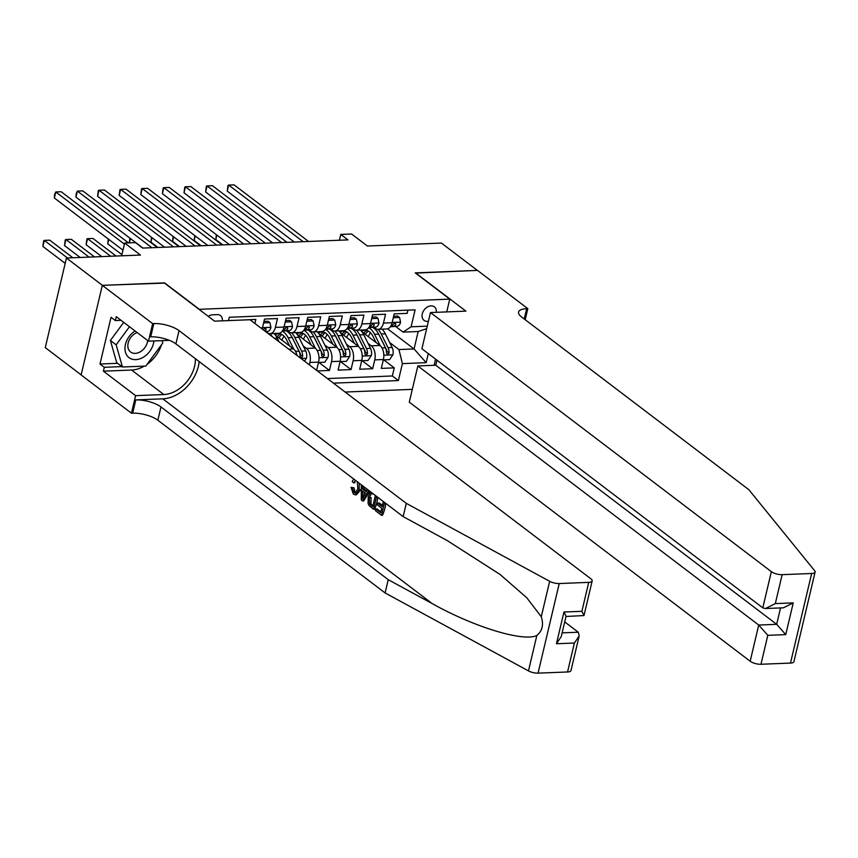 <?xml version="1.0" encoding="UTF-8"?>
<svg xmlns="http://www.w3.org/2000/svg" width="858" height="858" viewBox="0 0 858 858"><rect width="100%" height="100%" fill="white"/><g stroke="black" fill="none" stroke-linecap="round" stroke-linejoin="round"><path stroke-width="1.29" d="M436.304 312.312A8.505 6.242 127.2 0 0 434.363 306.842A8.505 6.242 127.2 0 0 431.038 305.866A8.505 6.242 127.2 0 0 423.037 311.797A8.505 6.242 127.2 0 0 424.066 320.388A8.505 6.242 127.2 0 0 427.381 321.364A8.505 6.242 127.2 0 0 428.41 321.235M345.141 392.042L412.301 389.371M81.145 374.882L45.27 347.619L66.452 258.011L140.476 255.062L124.657 243.039L121.632 255.813M446.739 311.894L449.764 299.12L415.24 272.876L477.38 270.409L441.42 243.071L367.396 246.021L351.576 233.998L340.765 234.427L339.393 240.24M164.489 283.086L102.413 285.349L66.452 258.011M407.915 310.146L407.153 313.374L394.187 313.889L392.095 322.726L383.451 323.08A10.628 6.178 87.7 0 1 378.121 329.333A10.628 6.178 87.7 0 1 375.407 328.389L373.906 327.252M383.451 323.08L385.542 314.232L372.576 314.757L370.484 323.595L361.84 323.938A10.628 6.178 87.7 0 1 356.51 330.191A10.628 6.178 87.7 0 1 353.796 329.247L352.295 328.11M361.84 323.938L363.931 315.101L350.965 315.615L348.874 324.453L340.229 324.796A10.628 6.178 87.7 0 1 334.899 331.049A10.628 6.178 87.7 0 1 332.185 330.115L330.684 328.968M340.229 324.796L342.321 315.959L329.354 316.473L327.263 325.311L318.618 325.665A10.628 6.178 87.7 0 1 313.288 331.907A10.628 6.178 87.7 0 1 310.575 330.974L309.073 329.826M318.618 325.665L320.71 316.816L307.743 317.342L305.652 326.179L297.007 326.523A10.628 6.178 87.7 0 1 291.677 332.775A10.628 6.178 87.7 0 1 288.964 331.832L287.462 330.695M297.007 326.523L299.099 317.685L286.132 318.2L284.041 327.037L275.397 327.381A10.628 6.178 87.7 0 1 270.066 333.633A10.628 6.178 87.7 0 1 267.353 332.7L265.851 331.553M275.397 327.381L277.488 318.543L264.521 319.058L262.43 327.895L260.832 327.96M254.912 323.466L255.866 319.401L242.878 320.023M317.363 370.924L329.44 370.452L318.919 362.451M318.822 333.612L336.711 347.2A10.628 6.178 -92.3 0 1 340.176 361.261L338.084 370.098L351.051 369.584L340.529 361.583M340.433 332.743L358.322 346.342A10.628 6.178 -92.3 0 1 361.786 360.403L359.695 369.24L372.662 368.726L362.14 360.725M124.657 243.039L135.457 242.61L142.653 248.08L347.962 239.897L340.765 234.427M222.351 320.838A8.237 6.049 127.2 0 0 220.452 315.562A8.237 6.049 127.2 0 0 217.246 314.618L212.494 314.811A8.237 6.049 127.2 0 0 208.269 316.366M435.574 359.137L434.116 365.294M449.764 299.12L199.013 309.33M387.612 328.85L414.071 348.949L418.189 331.52L403.056 332.121L411.1 326.801L415.111 309.856L229.247 317.256L228.464 320.592M411.1 326.801L427.241 326.158M428.314 353.614L426.179 362.666L402.402 363.62L398.391 380.566L333.451 383.151M368.05 343.372L371.289 345.828A10.628 6.178 87.7 0 1 374.753 359.888L372.662 368.726M362.044 331.885L379.933 345.484L371.289 345.828M346.439 344.23L349.678 346.686A10.628 6.178 87.7 0 1 353.142 360.746L351.051 369.584M324.828 345.088L328.067 347.544A10.628 6.178 87.7 0 1 331.531 361.604L329.44 370.452M303.217 345.956L306.456 348.412A10.628 6.178 87.7 0 1 309.92 362.473L309.352 364.843M297.211 334.47L315.101 348.069L306.456 348.412M275.6 335.328L293.49 348.927L288.663 349.12M327.413 378.56L392.353 375.976L394.272 367.868L383.751 359.867M379.933 345.484A10.628 6.178 -92.3 0 1 383.397 359.545L381.306 368.382L394.272 367.868M316.613 370.356L318.565 362.13A10.628 6.178 -92.3 0 0 315.101 348.069M234.234 320.366L228.485 320.495M403.056 332.121L395.517 326.383M164.543 282.872L199.067 309.105M389.661 342.503L398.938 349.56L414.071 348.949L426.179 362.666M262.14 328.946A10.628 6.178 -92.3 0 0 262.43 327.895M270.066 333.633L278.711 333.29A10.628 6.178 -92.3 0 0 284.041 327.037M297.018 355.469A10.628 6.178 -92.3 0 0 293.49 348.927M291.677 332.775L300.321 332.432A10.628 6.178 -92.3 0 0 305.652 326.179M313.288 331.907L321.932 331.563A10.628 6.178 -92.3 0 0 327.263 325.311M334.899 331.049L343.543 330.705A10.628 6.178 -92.3 0 0 348.874 324.453M356.51 330.191L365.154 329.847A10.628 6.178 -92.3 0 0 370.484 323.595M392.353 375.976L398.391 380.566M402.402 363.62L398.938 349.56M378.121 329.333L386.765 328.979A10.628 6.178 -92.3 0 0 392.095 322.726M426.662 328.646L418.189 331.52M124.399 244.112L55.781 191.956L61.186 191.742L128.475 242.889M122.973 250.161L54.354 198.016L55.781 191.956L54.526 194.712L54.354 198.016M72.866 257.765L49.732 240.176L44.326 240.39L42.9 246.45L65.187 263.385M42.9 246.45L43.651 240.723L44.326 240.39L67.471 257.979M135.038 330.941A17.278 12.677 127.2 0 0 129.236 357.807A17.278 12.677 127.2 0 0 144.337 356.574A17.278 12.677 127.2 0 0 153.925 340.958M137.108 332.518A11.83 8.677 127.2 0 0 128.496 341.806A11.83 8.677 127.2 0 0 130.62 352.016A11.83 8.677 127.2 0 0 130.759 352.123A11.83 8.677 127.2 0 0 141.12 351.265A11.83 8.677 127.2 0 0 147.673 340.54M162.141 340.626L162.816 342.964L145.796 366.076L122.458 366.999L116.709 362.634L110.392 340.454L123.724 322.351M122.458 366.999L116.141 344.83L129.483 326.716M110.392 340.454L116.141 344.83M382.432 505.394L379.343 503.045L377.617 503.11L382.153 506.563L383.344 501.544M380.909 511.84L377.112 508.955L375.836 509.009L380.705 512.709L381.756 508.236L377.22 504.794L377.617 503.11M384.556 502.466L381.52 515.304L382.496 515.272A34.631 25.397 127.2 0 0 385.757 503.378M376.598 496.417L373.552 509.255L374.528 509.212A34.631 25.397 127.2 0 0 377.788 497.329M352.381 487.87L353.839 492.513L355.094 492.46L353.989 487.805L351.051 487.387L353.989 487.805M355.362 494.851L356.435 494.809L360.821 489.746L359.094 489.821L355.362 494.851L353.378 494.144L351.051 487.387M567.546 671.975L574.388 643.028L579.182 635.896L570.999 670.527A7.979 2.81 -166.7 0 1 567.546 671.975L538.052 673.144A7.979 2.81 -166.7 0 1 528.474 670.902L385.113 592.953L388.245 579.697L160.982 406.96A18.608 6.542 13.3 0 0 135.789 399.914L162.806 398.831A34.631 25.397 127.2 0 0 199.195 361.583M388.245 579.697L432.207 603.592C474.066 627.091 523.477 642.138 536.851 635.467C542.342 630.962 543.811 624.721 541.28 616.73L526.769 597.736L499.935 574.367L447.115 540.508L403.153 516.602L175.901 343.876A18.608 6.542 13.3 0 0 150.697 336.829L153.839 323.563L152.649 323.616L102.306 285.349L164.221 282.883L214.564 321.149L250.01 319.734L590.894 578.828A7.979 2.81 13.3 0 1 592.17 580.92A7.979 2.81 13.3 0 1 588.727 582.367L559.234 583.547L538.052 673.144M368.747 490.454L362.677 500.986L363.653 500.954L369.712 491.184M366.709 490.894L364.157 488.942L363.996 486.84M385.113 592.953L157.851 420.216A18.608 6.542 13.3 0 0 132.658 413.17L131.467 413.213L81.124 374.957L102.306 285.349M403.153 516.602L406.295 503.346L179.032 330.62A18.608 6.542 13.3 0 0 153.839 323.563M541.28 616.73L549.656 581.306L406.295 503.346M144.241 366.141A29.912 21.943 -52.8 0 1 131.596 370.045L103.4 371.171L104.311 367.299L121.922 366.591M121.075 320.334L115.358 320.56L111.047 317.278L100 364.017L104.311 367.299M115.358 320.56L116.28 316.688L148.498 341.173L152.649 323.616M131.467 413.213L135.618 395.656L163.824 394.541A29.912 21.943 127.2 0 0 195.399 358.698M103.4 371.171L135.618 395.656M564.714 621.921L578.271 632.228L579.182 635.896M169.369 340.336L148.498 341.173M549.656 581.306A7.979 2.81 13.3 0 0 559.234 583.547M162.623 340.605A29.912 21.943 -52.8 0 1 162.419 341.57M161.551 344.68A29.912 21.943 -52.8 0 1 147.115 364.275M100 364.017L117.61 363.309M574.388 643.028L556.456 643.747L561.239 636.615L566.055 616.269L563.953 612.022L581.885 611.314L583.987 615.561L566.001 616.473M355.748 480.577L353.324 482.786L354.987 482.711M353.839 492.513L355.115 492.996L357.872 488.899L357.346 481.788M359.32 483.29L359.094 489.821M353.324 482.786L352.22 481.381L353.786 479.086M362.58 485.767L362.537 489.006L366.216 491.806L367.481 489.489M362.677 500.986L361.304 499.946L361.315 484.802M363.61 496.557L365.454 493.2L362.505 490.969L362.387 498.788L363.61 496.557M362.537 489.006L364.157 488.942M362.441 495.42L364.06 495.356L364.21 492.267M373.552 509.255L369.133 505.641L368.125 503.646L368.179 496.685L370.613 491.87M373.595 494.122L371.321 493.597L369.38 497.64L369.626 503.936L370.988 505.319L372.737 506.649L375.375 495.495M371.964 493.393L372.672 493.543M369.38 497.64L371.117 497.576L370.956 503.882L369.626 503.936M370.988 505.319L372.265 505.276L370.956 503.882M372.94 505.78L372.265 505.276M381.52 515.304L375.439 510.682L375.836 509.009M815.1 572.039L793.918 661.647A7.979 2.81 -166.7 0 1 790.475 663.084L811.657 573.487A7.979 2.81 13.3 0 0 815.1 572.039A7.979 2.81 13.3 0 0 814.671 570.742L748.841 489.693L521.578 316.967A18.608 6.542 -166.7 0 1 518.597 312.087A18.608 6.542 -166.7 0 1 526.64 308.708L527.831 308.666L477.488 270.399L415.519 273.091M436.969 360.199L435.778 365.229L417.846 365.937L409.287 402.145L750.171 661.239L758.729 625.042L776.672 624.324L780.544 607.925M417.846 365.937L758.729 625.042L767.813 635.328L760.971 664.264L790.475 663.084M415.562 272.865L465.905 311.132L430.469 312.548L771.353 571.643A7.979 2.81 13.3 0 0 782.153 574.667L811.657 573.487M527.831 308.666L525.214 319.723M430.469 312.548L421.911 348.745L762.794 607.85L771.353 571.643M760.971 664.264A7.979 2.81 -166.7 0 1 750.171 661.239M435.778 365.229L776.672 624.324L785.746 634.609L767.813 635.328M782.153 574.667L775.31 603.603L765.465 608.526L762.794 607.85M775.31 603.603L793.253 602.884L783.408 607.807L765.465 608.526M151.877 247.705L77.392 191.098L82.797 190.884L157.282 247.49M142.943 248.059L75.965 197.147L77.392 191.098L76.137 193.844L75.965 197.147M263.61 322.908L269.905 322.662L270.924 327.413A7.046 4.097 87.7 0 1 267.492 331.435L265.583 331.574M269.905 322.662L268.039 321.235L263.964 321.407M173.488 246.847L99.002 190.229L104.408 190.015L178.893 246.632M264.843 331.016A7.046 4.097 -92.3 0 0 266.205 329.257L265.283 328.003L263.61 329.365A7.046 4.097 87.7 0 1 263.342 329.869M164.554 247.201L97.576 196.289L99.002 190.229L98.327 190.562L97.576 196.289M285.221 322.05L291.516 321.804L292.535 326.555A7.046 4.097 87.7 0 1 289.103 330.577L282.293 331.059M291.516 321.804L289.65 320.377L285.575 320.538M195.098 245.989L120.613 189.371L126.019 189.157L200.504 245.774M282.4 330.92L284.995 330.738A7.046 4.097 -92.3 0 0 287.816 328.399L286.894 327.145L285.221 328.507A7.046 4.097 87.7 0 1 282.454 330.834M186.175 246.343L119.187 195.431L120.613 189.371L119.938 189.704L119.187 195.431M306.832 321.192L313.127 320.935L314.146 325.697A7.046 4.097 87.7 0 1 310.714 329.708L303.904 330.201M313.127 320.935L311.261 319.519L307.185 319.68M216.709 245.12L142.224 188.513L147.63 188.299L222.115 244.905M304.011 330.062L306.617 329.88A7.046 4.097 -92.3 0 0 309.427 327.541L308.505 326.276L306.842 327.649A7.046 4.097 87.7 0 1 304.064 329.976M207.786 245.485L140.798 194.562L142.224 188.513L141.549 188.846L140.798 194.562M94.477 256.896L71.343 239.318L65.948 239.532L64.511 245.581L80.148 257.464M64.511 245.581L65.262 239.865L65.948 239.532L89.082 257.11M116.087 256.038L92.954 238.449L87.559 238.663L86.122 244.723L101.759 256.606M86.122 244.723L86.873 238.996L87.559 238.663L110.693 256.252M279.15 341.881L277.295 338.159A20.335 11.83 -92.3 0 0 274.024 333.472M108.794 239.393L107.733 243.865L121.911 254.633M272.265 336.647A20.335 11.83 -92.3 0 0 269.905 333.633M107.733 243.865L108.28 239.007M304.472 361.132L306.478 358.151A7.046 4.097 -92.3 0 0 305.705 350.933L298.906 337.301A20.335 11.83 -92.3 0 0 295.635 332.614M284.095 336.229A16.881 9.813 -92.3 0 0 281.874 340.1M293.811 349.195L288.106 337.73A20.335 11.83 -92.3 0 0 282.261 331.124M289.629 345.999L286.593 339.907A16.881 9.813 -92.3 0 0 278.571 333.655A16.881 9.813 -92.3 0 0 275.225 334.834M286.036 330.791A20.335 11.83 87.7 0 1 292.213 337.569L299.002 351.201A7.046 4.097 87.7 0 1 300.021 356.467L301.287 357.979L302.617 356.36A7.046 4.097 -92.3 0 0 301.598 351.104L294.798 337.462A20.335 11.83 -92.3 0 0 291.527 332.775M278.947 337.88A16.881 9.813 87.7 0 1 281.971 334.534M292.642 338.438A16.881 9.813 87.7 0 1 293.297 339.639L300.086 353.271A3.593 2.091 87.7 0 1 300.547 354.783L302.617 356.36M280.641 333.944A16.881 9.813 -92.3 0 0 277.295 336.615M129.354 242.857L129.89 238.138M130.405 238.535L129.386 242.846M328.442 320.324L334.738 320.077L335.757 324.839A7.046 4.097 87.7 0 1 332.325 328.85L325.525 329.343M334.738 320.077L332.872 318.65L328.796 318.822M238.32 244.262L163.835 187.655L169.241 187.441L243.726 244.047M325.622 329.204L328.228 329.011A7.046 4.097 -92.3 0 0 331.038 326.684L330.115 325.418L328.453 326.78A7.046 4.097 87.7 0 1 325.675 329.118M229.397 244.616L162.409 193.704L163.835 187.655L163.159 187.977L162.409 193.704M318.479 362.462L324.774 362.215L328.088 357.282A7.046 4.097 -92.3 0 0 327.316 350.075L320.517 336.433A20.335 11.83 -92.3 0 0 317.245 331.756M305.705 335.371A16.881 9.813 -92.3 0 0 303.485 339.242M315.422 348.337L309.717 336.872A20.335 11.83 -92.3 0 0 303.871 330.255M311.25 345.141L308.204 339.039A16.881 9.813 -92.3 0 0 300.193 332.797A16.881 9.813 -92.3 0 0 296.836 333.976M152.016 237.666L150.954 242.138L157.969 247.469M307.657 329.933A20.335 11.83 87.7 0 1 313.824 336.701L320.613 350.343A7.046 4.097 87.7 0 1 321.632 355.598L322.898 357.11L324.227 355.502A7.046 4.097 -92.3 0 0 323.209 350.236L316.409 336.604A20.335 11.83 -92.3 0 0 313.138 331.917M300.557 337.012A16.881 9.813 87.7 0 1 303.582 333.676M314.253 337.58A16.881 9.813 87.7 0 1 314.907 338.771L321.696 352.413A3.593 2.091 87.7 0 1 322.158 353.925L324.227 355.502M302.252 333.086A16.881 9.813 -92.3 0 0 298.906 335.757M150.954 242.138L151.501 237.28M350.053 319.466L356.349 319.219L357.368 323.97A7.046 4.097 87.7 0 1 353.946 327.992L347.136 328.475M356.349 319.219L354.483 317.792L350.407 317.953M259.931 243.404L185.446 186.787L190.851 186.572L265.337 243.189M347.233 328.346L349.839 328.153A7.046 4.097 -92.3 0 0 352.659 325.815L351.726 324.56L350.064 325.922A7.046 4.097 87.7 0 1 347.286 328.249M251.008 243.758L184.02 192.846L185.446 186.787L184.77 187.119L184.02 192.846M340.09 361.604L346.385 361.357L349.699 356.424A7.046 4.097 -92.3 0 0 348.927 349.217L342.127 335.575A20.335 11.83 -92.3 0 0 338.856 330.888M327.316 334.513A16.881 9.813 -92.3 0 0 325.096 338.384M337.033 347.469L331.327 336.004A20.335 11.83 -92.3 0 0 325.482 329.397M332.861 344.272L329.826 338.181A16.881 9.813 -92.3 0 0 321.804 331.939A16.881 9.813 -92.3 0 0 318.447 333.108M173.627 236.808L172.565 241.28L179.579 246.6M329.268 329.075A20.335 11.83 87.7 0 1 335.435 335.843L342.224 349.485A7.046 4.097 87.7 0 1 343.254 354.74L344.508 356.252L345.838 354.633A7.046 4.097 -92.3 0 0 344.819 349.378L338.031 335.735A20.335 11.83 -92.3 0 0 334.749 331.049M322.168 336.154A16.881 9.813 87.7 0 1 325.193 332.818M335.864 336.711A16.881 9.813 87.7 0 1 336.518 337.913L343.318 351.555A3.593 2.091 87.7 0 1 343.768 353.067L345.838 354.633M323.863 332.228A16.881 9.813 -92.3 0 0 320.517 334.899M172.565 241.28L173.123 236.422M371.664 318.608L377.96 318.35L378.979 323.112A7.046 4.097 87.7 0 1 375.557 327.134L368.747 327.617M377.96 318.35L376.094 316.934L372.018 317.095M281.542 242.546L207.068 185.929L212.462 185.714L286.947 242.321M368.843 327.477L371.45 327.295A7.046 4.097 -92.3 0 0 374.27 324.957L373.337 323.691L371.675 325.064A7.046 4.097 87.7 0 1 368.897 327.391M272.619 242.9L205.63 191.977L207.068 185.929L206.381 186.261L205.63 191.977M361.701 360.746L368.007 360.489L371.31 355.566A7.046 4.097 -92.3 0 0 370.538 348.359L363.738 334.717A20.335 11.83 -92.3 0 0 360.467 330.03M348.927 333.644A16.881 9.813 -92.3 0 0 346.707 337.516M358.644 346.611L352.938 335.146A20.335 11.83 -92.3 0 0 347.093 328.539M354.472 343.414L351.437 337.323A16.881 9.813 -92.3 0 0 343.414 331.07A16.881 9.813 -92.3 0 0 340.058 332.25M195.238 235.95L194.187 240.412L201.19 245.742M350.879 328.206A20.335 11.83 87.7 0 1 357.046 334.985L363.835 348.616A7.046 4.097 87.7 0 1 364.864 353.882L366.119 355.394L367.449 353.775A7.046 4.097 -92.3 0 0 366.43 348.52L359.641 334.877A20.335 11.83 -92.3 0 0 356.36 330.191M343.779 335.296A16.881 9.813 87.7 0 1 346.804 331.949M357.475 335.853A16.881 9.813 87.7 0 1 358.129 337.055L364.929 350.697A3.593 2.091 87.7 0 1 365.379 352.198L367.449 353.775M345.474 331.37A16.881 9.813 -92.3 0 0 342.127 334.041M194.187 240.412L194.734 235.564M393.275 317.75L399.571 317.492L400.589 322.254A7.046 4.097 87.7 0 1 397.168 326.265L390.358 326.759M399.571 317.492L397.704 316.076L393.629 316.237M303.153 241.677L228.678 185.071L234.073 184.856L308.558 241.463M390.454 326.619L393.061 326.426A7.046 4.097 -92.3 0 0 395.881 324.099L394.948 322.833L393.286 324.195A7.046 4.097 87.7 0 1 390.519 326.533M294.23 242.031L227.241 191.119L228.678 185.071L227.992 185.392L227.241 191.119M383.311 359.877L389.618 359.631L392.921 354.697A7.046 4.097 -92.3 0 0 392.149 347.49L385.36 333.859A20.335 11.83 -92.3 0 0 382.078 329.172M370.538 332.786A16.881 9.813 -92.3 0 0 368.329 336.658M380.255 345.753L374.549 334.288A20.335 11.83 -92.3 0 0 368.704 327.67M376.083 342.556L373.048 336.454A16.881 9.813 -92.3 0 0 365.025 330.212A16.881 9.813 -92.3 0 0 361.668 331.392M216.849 235.081L215.798 239.554L222.801 244.884M372.49 327.348A20.335 11.83 87.7 0 1 378.657 334.116L385.446 347.758A7.046 4.097 87.7 0 1 386.475 353.013L387.73 354.536L389.06 352.917A7.046 4.097 -92.3 0 0 388.041 347.662L381.252 334.019A20.335 11.83 -92.3 0 0 377.97 329.333M365.401 334.438A16.881 9.813 87.7 0 1 368.414 331.091M379.086 334.995A16.881 9.813 87.7 0 1 379.74 336.197L386.54 349.828A3.593 2.091 87.7 0 1 387.001 351.34L389.06 352.917M367.095 330.502A16.881 9.813 -92.3 0 0 363.738 333.172M215.798 239.554L216.345 234.695M358.322 346.342L349.678 346.686M336.711 347.2L328.067 347.544M383.397 359.545L374.753 359.888M361.786 360.403L353.142 360.746M340.176 361.261L331.531 361.604M318.565 362.13L309.92 362.473M432.207 603.592L162.806 398.831M175.901 343.876L179.032 330.62M160.982 406.96L157.851 420.216M556.456 643.747L563.953 612.022M581.885 611.314L588.727 582.367M528.474 670.902L536.851 635.467M135.789 399.914L132.658 413.17M131.596 370.045L163.824 394.541M562.129 632.872L578.271 632.228M793.253 602.884L785.746 634.609M524.217 318.972L526.64 308.708M270.892 327.295L262.494 327.638M267.492 331.435L265.508 331.51M264.768 328.174L266.205 329.257M292.503 326.437L284.105 326.769M289.103 330.577L284.995 330.738M286.379 327.306L287.816 328.399M314.114 325.579L305.716 325.911M310.714 329.708L306.617 329.88M308.001 326.448L309.427 327.541M274.399 338.277L277.295 338.159M300.986 358.483L306.392 358.269M294.798 337.462L298.906 337.301M288.106 337.73L292.213 337.569M301.598 351.104L305.705 350.933M295.517 351.34L299.002 351.201M335.735 324.71L327.327 325.053M332.325 328.85L328.228 329.011M329.611 325.59L331.038 326.684M318.994 357.765L328.003 357.411M316.409 336.604L320.517 336.433M309.717 336.872L313.824 336.701M323.209 350.236L327.316 350.075M317.128 350.482L320.613 350.343M357.346 323.852L348.938 324.185M353.946 327.992L349.839 328.153M351.222 324.732L352.659 325.815M340.605 356.907L349.614 356.542M338.031 335.735L342.127 335.575M331.327 336.004L335.435 335.843M344.819 349.378L348.927 349.217M338.738 349.624L342.224 349.485M378.957 322.994L370.549 323.327M375.557 327.134L371.45 327.295M372.833 323.863L374.27 324.957M362.215 356.049L371.224 355.684M359.641 334.877L363.738 334.717M352.938 335.146L357.046 334.985M366.43 348.52L370.538 348.359M360.349 348.756L363.835 348.616M400.568 322.136L392.16 322.469M397.168 326.265L393.061 326.426M394.444 323.005L395.881 324.099M383.826 355.18L392.835 354.826M381.252 334.019L385.36 333.859M374.549 334.288L378.657 334.116M388.041 347.662L392.149 347.49M381.96 347.898L385.446 347.758M583.987 615.561L592.17 580.92"/></g></svg>
